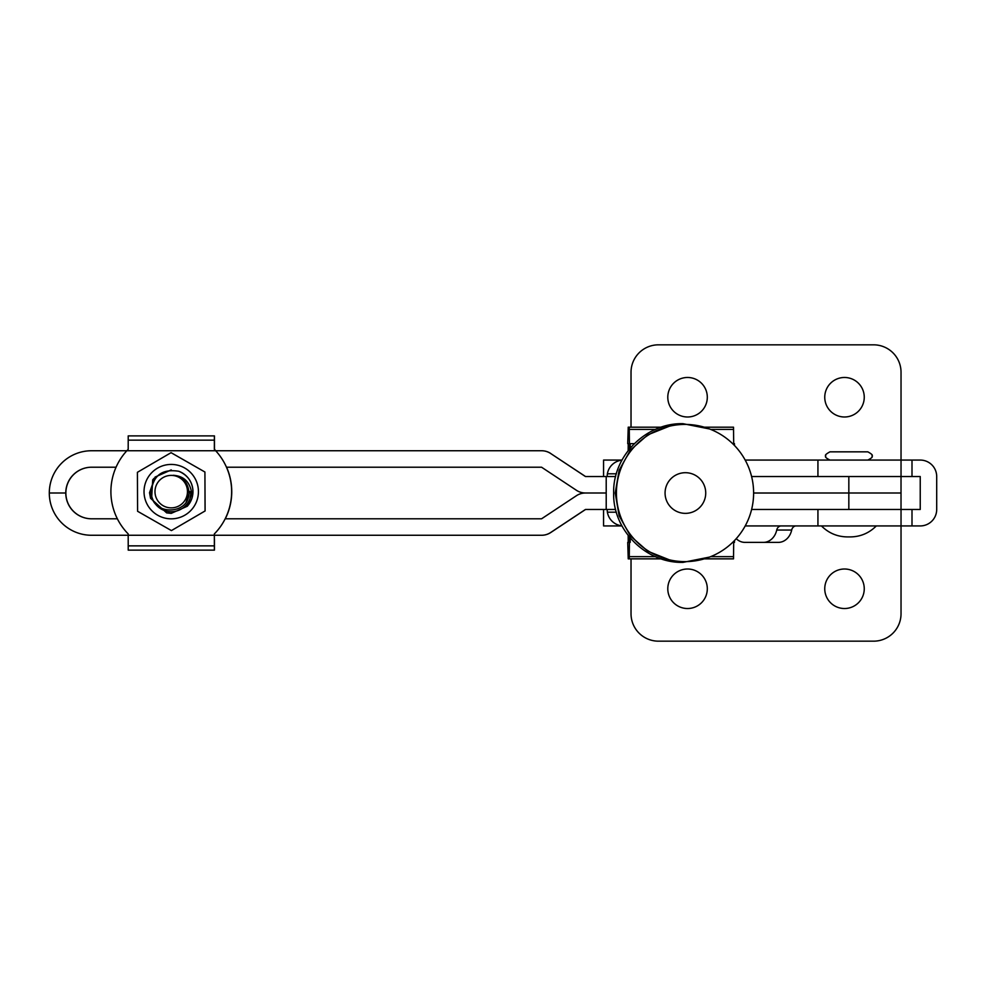 <?xml version="1.0" encoding="UTF-8"?>
<svg xmlns="http://www.w3.org/2000/svg" width="986" height="986" viewBox="0 0 986 986"><rect width="100%" height="100%" fill="white"/><g stroke="black" fill="none" stroke-linecap="round" stroke-linejoin="round"><path stroke-width="1.48" d="M667.793 397.235A19.757 19.757 0 0 1 687.55 377.478A19.757 19.757 0 0 1 707.307 397.235A19.757 19.757 0 0 1 687.55 416.992A19.757 19.757 0 0 1 667.793 397.235M824.752 397.235A19.757 19.757 0 0 1 844.509 377.478A19.757 19.757 0 0 1 864.254 397.235A19.757 19.757 0 0 1 844.509 416.992A19.757 19.757 0 0 1 824.752 397.235M707.307 588.765A19.757 19.757 0 0 0 687.55 569.008A19.757 19.757 0 0 0 667.793 588.765A19.757 19.757 0 0 0 687.55 608.522A19.757 19.757 0 0 0 707.307 588.765M864.254 588.765A19.757 19.757 0 0 0 844.509 569.008A19.757 19.757 0 0 0 824.752 588.765A19.757 19.757 0 0 0 844.509 608.522A19.757 19.757 0 0 0 864.254 588.765M603.568 476.534L603.568 460.068L621.981 460.068M621.956 525.932L603.568 525.932L603.568 509.466M631.028 427.185L631.028 372.264A27.435 27.435 0 0 1 658.463 344.829L873.584 344.829A27.435 27.435 0 0 1 901.031 372.264L901.031 460.068L920.234 460.068A16.466 16.466 0 0 1 936.7 476.534L936.7 509.466A16.466 16.466 0 0 1 920.234 525.932L901.031 525.932L901.031 509.466L817.936 509.466L817.936 525.932L745.206 525.932M751.615 509.466L848.835 509.466L848.835 493L901.019 493L901.019 509.466L912.001 509.466L912.001 525.932M912.001 460.068L912.001 476.534L920.234 476.534L920.234 509.466L912.001 509.466M631.028 558.852L631.028 613.736A27.435 27.435 0 0 0 658.463 641.171L873.584 641.171A27.435 27.435 0 0 0 901.031 613.736L901.031 525.932L817.936 525.932M912.001 476.534L751.603 476.546L901.031 476.534L901.031 460.068L745.182 460.068M736.222 538.676A16.466 13.804 -90 0 0 744.96 542.386L763.374 542.386A16.466 13.804 -90 0 0 776.734 530.049A5.485 4.597 90 0 1 781.195 525.932M796.133 525.932A5.485 4.597 -90 0 0 791.684 530.049A16.466 13.804 90 0 1 778.311 542.386L763.374 542.386M117.359 518.796L91.562 518.796A25.796 25.796 90 0 1 65.766 493L49.3 493A42.262 42.262 90 0 1 91.562 450.75L215.688 450.75L214.344 449.345A60.368 60.368 90 0 1 214.356 533.919L214.356 535.262L541.671 535.262A16.466 16.466 -90 0 0 550.755 532.526L585.561 509.466M116.065 467.216L91.562 467.216A25.796 25.796 -90 0 0 65.766 493L49.3 493A42.262 42.262 -90 0 0 91.562 535.262L128.192 535.262L128.217 550.126L214.369 550.126L214.344 535.262L214.443 550.126L214.369 539.527M901.019 476.546L901.019 493L753.612 493A68.601 68.601 0 0 0 685.011 424.424A68.601 68.601 0 0 0 616.423 493.025A68.601 68.601 0 0 0 685.011 561.626A68.601 68.601 0 0 0 753.612 493.025L848.835 493L848.835 476.546M226.484 467.216L541.573 467.216L576.379 490.264A16.454 16.454 90 0 0 585.462 493L606.205 493L585.462 493A16.454 16.454 -90 0 0 576.379 495.736L541.573 518.796L225.19 518.796M91.649 467.216A25.796 25.796 -90 0 0 65.865 493L65.865 493A25.796 25.796 90 0 0 91.649 518.796M541.573 535.262L541.573 535.262A16.466 16.466 -90 0 0 550.656 532.526L585.462 509.466L606.205 509.466L606.205 476.534L585.462 476.546L550.656 453.486L585.561 476.546M214.356 449.345L214.369 435.886L128.217 435.886L128.192 449.345L126.849 450.75A60.368 60.368 90 0 0 128.192 533.919L128.192 535.262L214.344 535.262L214.344 533.919A60.368 60.368 90 0 0 215.688 450.75L541.671 450.75A16.466 16.466 90 0 1 550.755 453.486M541.573 450.75L541.573 450.75A16.466 16.466 90 0 1 550.656 453.486M628.156 535.472L628.23 542.386L629.241 542.386L628.23 542.386M629.241 542.386L629.29 536.902M630.264 538.06L630.19 542.386L629.425 542.386L629.241 558.852L628.23 558.852L627.725 542.386M734.508 540.538L734.459 542.386L732.647 542.386L733.695 542.386L733.51 558.852L704.805 558.852M629.425 542.386L630.19 542.386M661.187 558.852L629.241 558.852M628.156 450.577L628.23 443.638L629.241 443.638L628.23 443.638M629.241 443.638L629.29 449.16M630.264 448.001L630.19 443.638L629.425 443.638L629.241 427.185L628.23 427.185L627.725 443.638M734.508 445.524L734.459 443.638L732.635 443.638M634.318 443.638L630.19 443.638M733.695 443.638L733.51 427.185L704.756 427.185M661.249 427.185L629.241 427.185M621.932 460.154A16.466 16.466 -90 0 0 607.376 473.798L616.373 473.798M616.361 512.202L607.376 512.202A16.466 16.466 -90 0 0 621.907 525.834M615.646 476.534L606.205 476.534M615.621 509.466L606.205 509.466M607.376 512.202L607.117 509.466M607.117 476.534L607.376 473.798M821.437 525.932C829.029 533.475 838.174 537.136 848.884 536.902C859.595 537.136 868.74 533.475 876.32 525.932M829.953 460.068C826.058 458.12 824.69 456.74 825.837 455.951C824.641 455.359 826.009 453.991 829.953 451.834L867.816 451.834C871.747 453.991 873.115 455.359 871.932 455.951C873.078 456.715 871.71 458.083 867.816 460.068M214.443 435.886L214.467 449.345L215.798 450.75A60.368 60.368 -90 0 0 214.455 449.345L214.443 435.886L214.369 449.345M231.747 491.632A60.368 60.368 -90 0 0 226.583 467.216A60.368 60.368 -90 0 1 225.289 518.796A60.368 60.368 -90 0 0 231.759 491.632M214.443 539.527L214.443 550.126M198.432 491.509A27.201 27.201 90 0 1 171.367 518.833A27.201 27.201 90 0 1 144.03 491.755A27.201 27.201 90 0 1 171.108 464.431A27.201 27.201 90 0 1 198.432 491.509M171.428 530.591L205.1 510.958L204.915 471.998L205.076 510.958L171.428 530.591L137.584 511.278L137.411 472.306L171.059 452.673L204.891 471.998L171.083 452.673M186.194 501.849L189.854 491.546M191.272 491.546A20.028 20.028 90 0 1 151.758 496.328L152.707 479.862M154.026 478.358L152.67 479.911M187.451 490.831A16.244 16.244 -90 0 0 170.418 475.412A16.244 16.244 -90 0 0 154.999 492.433A16.244 16.244 -90 0 0 172.032 507.852A16.244 16.244 -90 0 0 187.451 490.831M189.152 503.92L187.34 506.225L171.231 513.361L187.34 506.225L192.936 490.56A21.729 21.729 90 0 1 189.152 503.92L191.222 490.646C188.992 481.069 182.989 475.955 173.24 475.289C182.163 476.669 187.352 481.834 188.794 490.769C191.691 515.271 151.511 516.726 151.129 492.63C152.707 475.683 161.951 468.572 178.86 471.283A21.729 21.729 90 0 1 192.936 490.56C192.184 481.501 187.488 475.079 178.86 471.283M149.527 492.704L150.55 498.287L166.659 512.88L171.231 513.361L166.646 512.88L150.55 498.287L149.527 492.704L155.122 477.039L171.231 469.903M705.73 493.025A20.324 20.324 -90 0 1 685.393 513.361A20.324 20.324 -90 0 1 665.069 493.025A20.324 20.324 -90 0 1 685.393 472.701A20.324 20.324 -90 0 1 705.73 493.025M817.936 476.534L817.936 460.068M791.684 530.049L776.734 530.049M631.163 539.095L630.251 539.095M733.547 556.646L710.672 556.646M655.407 556.646L629.29 556.646M631.188 446.929L630.251 446.929M733.547 429.391L710.623 429.391M655.456 429.391L629.29 429.391M128.192 545.862L214.356 545.862M128.192 440.15L214.356 440.15M709.575 557.078L683.002 562.377C645.941 563.326 612.7 530.086 613.649 493.025C612.7 455.976 645.941 422.723 683.002 423.684L709.575 428.972M669.26 426.26L647.802 434.838L630.424 450.072L619.134 470.236L615.215 493.012L619.134 515.801L630.424 535.977L647.79 551.223L669.26 559.789"/></g></svg>
